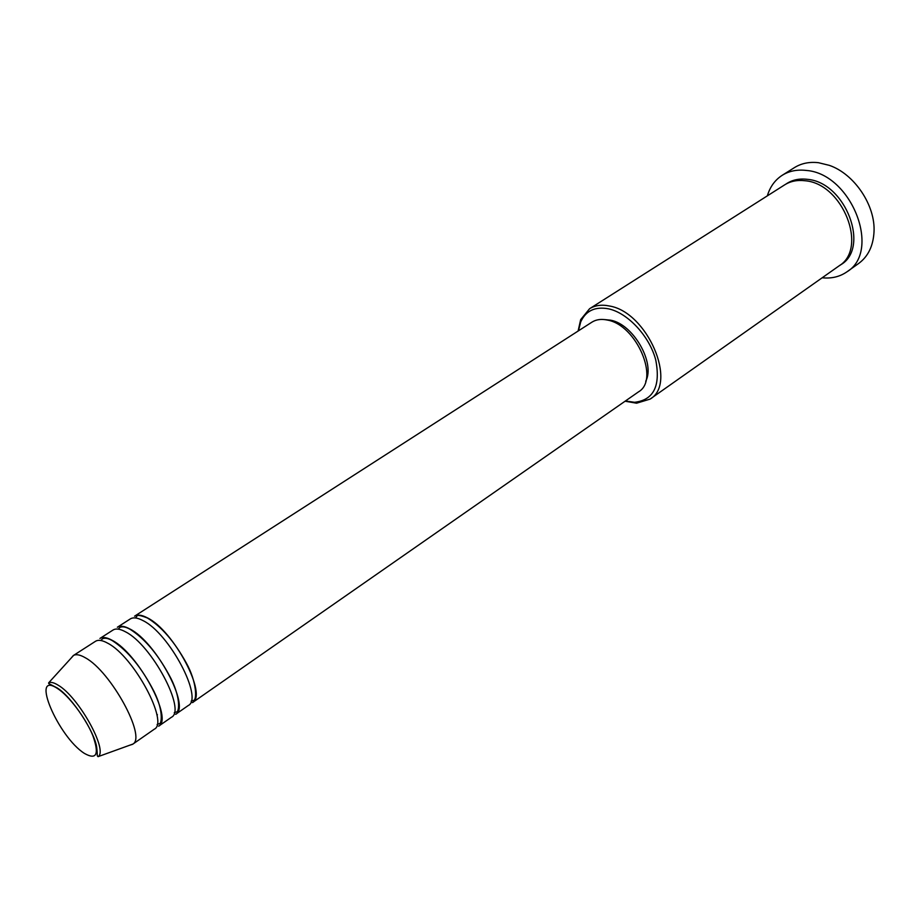 <?xml version="1.0" encoding="UTF-8"?>
<svg xmlns="http://www.w3.org/2000/svg" width="920" height="920" viewBox="0 0 920 920"><rect width="100%" height="100%" fill="white"/><g stroke="black" fill="none" stroke-linecap="round" stroke-linejoin="round"><path stroke-width="1.38" d="M134.55 616.193C137.517 614.341 141.772 614.894 147.327 617.814C173.661 630.372 207.92 695.428 192.418 702.638L638.56 391.828C659.916 379.718 636.548 324.99 607.464 320.079C601.393 318.768 596.217 319.459 591.928 322.161L134.55 616.193M130.272 618.942C133.227 617.101 137.471 617.665 143.014 620.609C169.303 633.247 203.677 698.395 188.243 705.536L175.651 714.322C190.842 707.353 156.124 641.942 129.973 629.038C124.465 626.037 120.255 625.439 117.357 627.244L130.272 618.942M157.4 714.817L156.791 714.438M113.022 630.039C115.897 628.245 120.094 628.855 125.603 631.879C151.708 644.851 186.53 710.366 171.419 717.266L158.631 726.179C173.512 719.463 138.333 653.671 112.366 640.435C106.892 637.365 102.741 636.709 99.912 638.457L113.022 630.039M71.185 658.042L73.255 655.592L95.507 641.286C98.313 639.549 102.453 640.216 107.927 643.31C133.837 656.638 169.13 722.522 154.33 729.169L132.629 744.291L129.57 745.269M625.416 400.982L634.558 402.293C653.706 400.05 660.755 385.905 655.719 359.846C649.439 336.122 627.773 312.88 608.453 308.809C595.067 306.372 585.822 310.718 580.727 321.873L578.45 330.82M578.105 331.05L580.658 319.654L589.582 308.729C595.091 305.302 601.726 304.393 609.488 306.015C647.335 312.041 677.821 383.318 650.083 399.107L636.582 403.202L625.082 401.223M846.918 271.837L858.636 263.488C868.054 256.542 873.172 246.1 874 232.139C875.668 205.608 854.45 173.914 829.288 165.347L818.478 162.702C809.393 161.667 801.389 163.3 794.454 167.601L782.264 175.26C789.176 170.97 797.18 169.372 806.276 170.441C851.368 173.604 881.67 251.16 846.918 271.837C839.799 276.759 831.553 278.748 822.181 277.782M589.582 308.729L784.702 184.828C790.579 181.159 797.375 179.802 805.115 180.757C842.915 183.632 868.216 248.63 838.994 265.926L650.083 399.107M604.394 319.562L610.592 320.183C633.305 324.139 655.569 363.043 645.713 381.282M73.255 655.592L73.588 655.396C76.314 653.982 80.27 654.798 85.456 657.846C110.791 671.45 146.487 736.793 132.94 744.05L132.629 744.291M767.337 195.856C770.017 186.829 774.996 179.964 782.264 175.26M84.41 753.399C96.634 760.288 99.452 754.365 92.862 735.644C85.732 718.06 68.77 695.554 57.35 688.413C29.704 670.105 58.132 736.885 84.41 753.399M58.201 685.216C78.683 696.992 108.514 750.823 98.037 756.665C96.496 755.021 97.911 756.596 96.657 747.074C94.599 731.986 72.093 697.026 57.212 687.942C45.782 681.915 49.45 684.399 48.633 682.858C50.795 681.8 53.992 682.582 58.201 685.216M785.841 184.149C791.913 179.94 799.077 178.33 807.334 179.331C845.905 182.24 870.734 248.975 840.052 265.144M191.142 701.12L193.361 700.465C197.052 700.775 197.064 682.26 186.311 662.998C174.409 641.528 161.425 626.531 147.384 617.987C140.668 615.331 137.172 614.721 136.919 616.147L135.47 617.952M174.259 712.724L176.456 711.953C178.445 712.862 181.815 700.557 171.108 678.776C158.987 655.466 145.302 638.963 130.053 629.269C125.81 626.876 122.417 626.255 119.853 627.394L118.3 629.142M157.331 714.61L156.756 714.254M157.102 724.534L159.286 723.672C160.609 725.42 164.967 713.575 153.985 691.403C141.714 667.678 127.868 650.785 112.459 640.722C108.307 638.307 104.983 637.663 102.476 638.813L100.843 640.504M634.558 402.293L636.582 403.202M98.037 756.665L132.94 744.05M48.633 682.858L73.588 655.396M580.727 321.873L580.658 319.654"/></g></svg>
